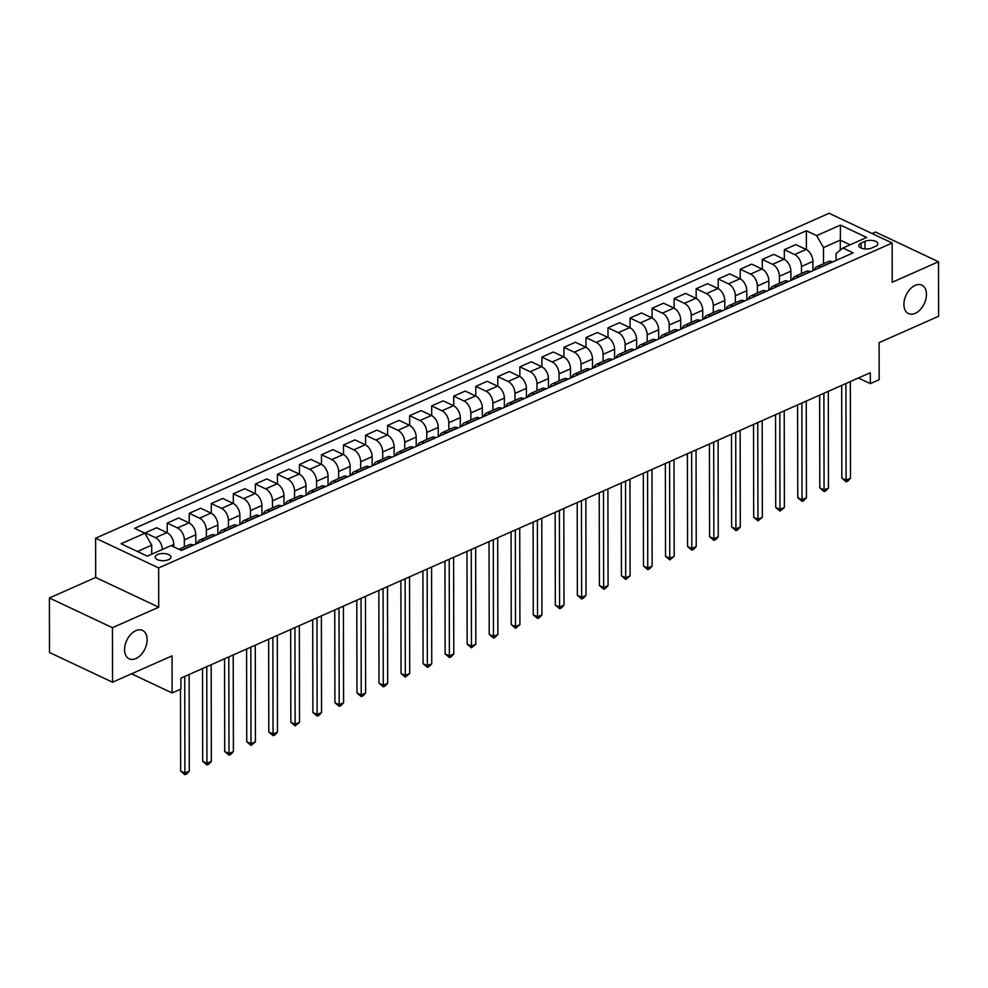 <?xml version="1.0" encoding="UTF-8"?>
<svg xmlns="http://www.w3.org/2000/svg" width="988" height="988" viewBox="0 0 988 988"><rect width="100%" height="100%" fill="white"/><g stroke="black" fill="none" stroke-linecap="round" stroke-linejoin="round"><path stroke-width="1.48" d="M147.138 639.619A15.697 10.041 -64.8 0 1 140.951 654.834A15.697 10.041 -64.8 0 1 129.156 658.811A15.697 10.041 -64.8 0 1 124.574 649.61A15.697 10.041 -64.8 0 1 130.749 634.407A15.697 10.041 -64.8 0 1 142.544 630.418A15.697 10.041 -64.8 0 1 147.138 639.619M926.472 294.375A15.697 10.041 -64.8 0 1 920.285 309.59A15.697 10.041 -64.8 0 1 908.503 313.567A15.697 10.041 -64.8 0 1 903.909 304.366A15.697 10.041 -64.8 0 1 910.084 289.151A15.697 10.041 -64.8 0 1 921.878 285.174A15.697 10.041 -64.8 0 1 926.472 294.375M168.503 559.69A7.842 3.582 -0.1 0 0 170.899 557.096A7.842 3.582 -0.1 0 0 166.12 553.811A7.842 3.582 -0.1 0 0 157.598 554.54A7.842 3.582 -0.1 0 0 155.202 557.133A7.842 3.582 -0.1 0 0 159.994 560.418A7.842 3.582 -0.1 0 0 168.503 559.69M49.4 597.975L49.499 652.5L112.533 682.226L112.447 627.701L158.722 607.2L158.66 567.939L95.614 538.213L95.688 577.474L49.4 597.975L112.447 627.701M158.66 567.939L892.152 243.011L829.105 213.285L95.614 538.213M892.152 243.011L892.226 282.259L938.501 261.758L875.467 232.032L872.071 233.538M938.501 261.758L938.6 316.284L879.098 342.638L879.159 379.725L870.342 383.628L870.317 372.723L180.903 678.126L180.928 689.031L172.11 692.946L172.048 655.871L112.533 682.226M864.994 241.319L861.116 243.048A7.595 3.47 -0.1 0 0 858.794 245.543A7.595 3.47 -0.1 0 0 863.426 248.741A7.595 3.47 -0.1 0 0 871.675 248.025L875.553 246.308A7.595 3.47 -0.1 0 0 877.875 243.801A7.595 3.47 -0.1 0 0 873.244 240.615A7.595 3.47 -0.1 0 0 864.994 241.319L865.006 248.951M850.112 244.802L840.232 240.146L823.486 247.568L816.656 235.626L806.344 230.76L134.566 528.37L144.878 533.224L151.707 545.166L137.431 551.489M816.656 235.626L840.455 225.079L866.698 237.453L842.9 248L836.095 253.508L836.107 260.437M144.878 533.224L121.067 543.771L147.311 556.145L171.109 545.598L181.422 550.452L853.2 252.854L842.9 248M131.54 673.816L172.11 692.946M858.411 377.996L870.342 383.628M840.257 250.137L840.455 225.079M823.51 263.759L823.486 247.568M812.939 270.7L812.926 261.412A9.806 6.052 -113.9 0 0 806.097 249.47L795.785 244.616L784.324 249.692L784.336 259.375M801.478 273.515L801.466 266.488A9.806 6.052 -113.9 0 0 794.636 254.546L784.324 249.692M790.894 280.456L790.882 271.169A9.806 6.052 -113.9 0 0 784.052 259.239L773.74 254.373L762.279 259.449L762.304 269.144M779.433 283.284L779.421 276.245A9.806 6.052 -113.9 0 0 772.591 264.315L762.279 259.449M768.862 290.225L768.837 280.938A9.806 6.052 -113.9 0 0 762.007 268.995L751.707 264.142L740.247 269.218L740.259 278.9M757.388 293.041L757.376 286.014A9.806 6.052 -113.9 0 0 750.547 274.071L740.247 269.218M746.817 299.982L746.805 290.694A9.806 6.052 -113.9 0 0 739.975 278.764L729.663 273.898L718.202 278.974L718.214 288.669M735.356 302.81L735.344 295.783A9.806 6.052 -113.9 0 0 728.514 283.84L718.202 278.974M724.772 309.75L724.76 300.463A9.806 6.052 -113.9 0 0 717.93 288.521L707.618 283.667L696.157 288.743L696.182 298.438M713.311 312.579L713.299 305.539A9.806 6.052 -113.9 0 0 706.469 293.609L696.157 288.743M702.74 319.519L702.727 310.232A9.806 6.052 -113.9 0 0 695.885 298.29L685.586 293.424L674.125 298.512L674.137 308.194M691.279 322.335L691.267 315.308A9.806 6.052 -113.9 0 0 684.425 303.365L674.125 298.512M680.695 329.276L680.683 319.989A9.806 6.052 -113.9 0 0 673.853 308.058L663.541 303.193L652.08 308.268L652.092 317.963M669.234 332.104L669.222 325.064A9.806 6.052 -113.9 0 0 662.392 313.134L652.08 308.268M658.663 339.045L658.638 329.757A9.806 6.052 -113.9 0 0 651.808 317.815L641.496 312.961L630.035 318.037L630.06 327.72M647.189 341.86L647.177 334.833A9.806 6.052 -113.9 0 0 640.348 322.891L630.035 318.037M636.618 348.801L636.605 339.514A9.806 6.052 -113.9 0 0 629.776 327.584L619.464 322.718L608.003 327.794L608.015 337.488M625.157 351.629L625.145 344.602A9.806 6.052 -113.9 0 0 618.315 332.66L608.003 327.794M614.573 358.57L614.561 349.283A9.806 6.052 -113.9 0 0 607.731 337.34L597.419 332.487L585.958 337.563L585.983 347.257M603.112 361.386L603.1 354.359A9.806 6.052 -113.9 0 0 596.27 342.428L585.958 337.563M592.541 368.339L592.516 359.052A9.806 6.052 -113.9 0 0 585.686 347.109L575.387 342.243L563.926 347.331L563.938 357.014M581.067 371.155L581.055 364.127A9.806 6.052 -113.9 0 0 574.226 352.185L563.926 347.331M570.496 378.095L570.484 368.808A9.806 6.052 -113.9 0 0 563.654 356.878L553.342 352.012L541.881 357.088L541.893 366.783M559.035 380.923L559.023 373.884A9.806 6.052 -113.9 0 0 552.193 361.954L541.881 357.088M548.464 387.864L548.439 378.577A9.806 6.052 -113.9 0 0 541.609 366.634L531.297 361.781L519.836 366.857L519.861 376.539M536.99 390.68L536.978 383.653A9.806 6.052 -113.9 0 0 530.148 371.71L519.836 366.857M526.419 397.621L526.406 388.333A9.806 6.052 -113.9 0 0 519.565 376.403L509.265 371.537L497.804 376.613L497.816 386.308M514.958 400.449L514.946 393.409A9.806 6.052 -113.9 0 0 508.104 381.479L497.804 376.613M504.374 407.389L504.362 398.102A9.806 6.052 -113.9 0 0 497.532 386.16L487.22 381.306L475.759 386.382L475.784 396.077M492.913 410.205L492.901 403.178A9.806 6.052 -113.9 0 0 486.071 391.236L475.759 386.382M482.342 417.146L482.317 407.871A9.806 6.052 -113.9 0 0 475.487 395.929L465.187 391.063L453.727 396.139L453.739 405.833M470.868 419.974L470.856 412.947A9.806 6.052 -113.9 0 0 464.027 401.005L453.727 396.139M460.297 426.915L460.285 417.628A9.806 6.052 -113.9 0 0 453.455 405.698L443.143 400.832L431.682 405.907L431.694 415.602M448.836 429.743L448.824 422.703A9.806 6.052 -113.9 0 0 441.994 410.773L431.682 405.907M438.252 436.684L438.24 427.396A9.806 6.052 -113.9 0 0 431.41 415.454L421.098 410.6L409.637 415.676L409.662 425.359M426.791 439.499L426.779 432.472A9.806 6.052 -113.9 0 0 419.949 420.53L409.637 415.676M416.22 446.44L416.195 437.153A9.806 6.052 -113.9 0 0 409.365 425.223L399.066 420.357L387.605 425.433L387.617 435.128M404.747 449.268L404.734 442.229A9.806 6.052 -113.9 0 0 397.905 430.299L387.605 425.433M394.175 456.209L394.163 446.922A9.806 6.052 -113.9 0 0 387.333 434.979L377.021 430.126L365.56 435.202L365.572 444.896M382.714 459.025L382.702 451.998A9.806 6.052 -113.9 0 0 375.872 440.055L365.56 435.202M372.143 465.966L372.118 456.678A9.806 6.052 -113.9 0 0 365.288 444.748L354.976 439.882L343.515 444.958L343.54 454.653M360.669 468.794L360.657 461.767A9.806 6.052 -113.9 0 0 353.828 449.824L343.515 444.958M350.098 475.734L350.085 466.447A9.806 6.052 -113.9 0 0 343.256 454.505L332.944 449.651L321.483 454.727L321.495 464.422M338.637 478.563L338.625 471.523A9.806 6.052 -113.9 0 0 331.795 459.593L321.483 454.727M328.053 485.503L328.041 476.216A9.806 6.052 -113.9 0 0 321.211 464.274L310.899 459.408L299.438 464.496L299.463 474.178M316.592 488.319L316.58 481.292A9.806 6.052 -113.9 0 0 309.75 469.349L299.438 464.496M306.021 495.26L305.996 485.973A9.806 6.052 -113.9 0 0 299.166 474.042L288.867 469.177L277.406 474.252L277.418 483.947M294.548 498.088L294.535 491.048A9.806 6.052 -113.9 0 0 287.706 479.118L277.406 474.252M283.976 505.029L283.964 495.741A9.806 6.052 -113.9 0 0 277.134 483.799L266.822 478.945L255.361 484.021L255.373 493.704M272.515 507.844L272.503 500.817A9.806 6.052 -113.9 0 0 265.673 488.875L255.361 484.021M261.931 514.785L261.919 505.498A9.806 6.052 -113.9 0 0 255.089 493.568L244.777 488.702L233.316 493.778L233.341 503.472M250.47 517.613L250.458 510.586A9.806 6.052 -113.9 0 0 243.628 498.644L233.316 493.778M239.899 524.554L239.886 515.267A9.806 6.052 -113.9 0 0 233.044 503.324L222.745 498.471L211.284 503.547L211.296 513.241M228.438 527.37L228.426 520.343A9.806 6.052 -113.9 0 0 221.584 508.412L211.284 503.547M217.854 534.323L217.842 525.036A9.806 6.052 -113.9 0 0 211.012 513.093L200.7 508.227L189.239 513.315L189.251 522.998M206.393 537.139L206.381 530.111A9.806 6.052 -113.9 0 0 199.551 518.169L189.239 513.315M195.822 544.079L195.797 534.792A9.806 6.052 -113.9 0 0 188.967 522.862L178.655 517.996L167.194 523.072L167.219 532.767M184.348 546.907L184.336 539.868A9.806 6.052 -113.9 0 0 177.507 527.938L167.194 523.072M173.764 546.846L173.764 544.561A9.806 6.052 -113.9 0 0 166.935 532.618L156.623 527.765L145.162 532.841L145.162 533.73M151.72 554.194L151.707 545.166M832.612 261.981L832.328 261.845A9.806 6.052 -113.9 0 0 828.376 261.598L816.915 266.674A9.806 6.052 -113.9 0 0 814.347 270.07M806.344 230.76L806.381 249.618M821.152 267.056L820.867 266.921A9.806 6.052 -113.9 0 0 816.915 266.674M810.58 271.737L810.296 271.614A9.806 6.052 -113.9 0 0 806.332 271.367L794.871 276.442A9.806 6.052 -113.9 0 0 792.314 279.839M799.119 276.825L798.835 276.689A9.806 6.052 -113.9 0 0 794.871 276.442M788.535 281.506L788.251 281.37A9.806 6.052 -113.9 0 0 784.299 281.123L772.838 286.211A9.806 6.052 -113.9 0 0 770.27 289.595M777.074 286.582L776.79 286.446A9.806 6.052 -113.9 0 0 772.838 286.211M766.49 291.275L766.206 291.139A9.806 6.052 -113.9 0 0 762.254 290.892L750.794 295.968A9.806 6.052 -113.9 0 0 748.225 299.364M755.03 296.351L754.746 296.215A9.806 6.052 -113.9 0 0 750.794 295.968M744.458 301.031L744.174 300.895A9.806 6.052 -113.9 0 0 740.21 300.661L728.749 305.737A9.806 6.052 -113.9 0 0 726.192 309.121M732.997 306.107L732.713 305.971A9.806 6.052 -113.9 0 0 728.749 305.737M722.413 310.8L722.129 310.664A9.806 6.052 -113.9 0 0 718.177 310.417L706.716 315.493A9.806 6.052 -113.9 0 0 704.148 318.889M710.952 315.876L710.668 315.74A9.806 6.052 -113.9 0 0 706.716 315.493M700.381 320.557L700.097 320.421A9.806 6.052 -113.9 0 0 696.132 320.186L684.672 325.262A9.806 6.052 -113.9 0 0 682.115 328.658M688.92 325.632L688.624 325.509A9.806 6.052 -113.9 0 0 684.672 325.262M678.336 330.325L678.052 330.19A9.806 6.052 -113.9 0 0 674.088 329.943L662.627 335.018A9.806 6.052 -113.9 0 0 660.07 338.415M666.875 335.401L666.591 335.265A9.806 6.052 -113.9 0 0 662.627 335.018M656.291 340.094L656.007 339.958A9.806 6.052 -113.9 0 0 652.055 339.711L640.595 344.787A9.806 6.052 -113.9 0 0 638.026 348.184M644.831 345.17L644.547 345.034A9.806 6.052 -113.9 0 0 640.595 344.787M634.259 349.851L633.975 349.715A9.806 6.052 -113.9 0 0 630.011 349.48L618.55 354.556A9.806 6.052 -113.9 0 0 615.993 357.94M622.798 354.927L622.514 354.791A9.806 6.052 -113.9 0 0 618.55 354.556M612.214 359.62L611.93 359.484A9.806 6.052 -113.9 0 0 607.978 359.237L596.517 364.313A9.806 6.052 -113.9 0 0 593.949 367.709M600.753 364.696L600.469 364.56A9.806 6.052 -113.9 0 0 596.517 364.313M590.169 369.376L589.885 369.24A9.806 6.052 -113.9 0 0 585.933 369.006L574.473 374.082A9.806 6.052 -113.9 0 0 571.904 377.465M578.709 374.452L578.425 374.329A9.806 6.052 -113.9 0 0 574.473 374.082M568.137 379.145L567.853 379.009A9.806 6.052 -113.9 0 0 563.889 378.762L552.428 383.838A9.806 6.052 -113.9 0 0 549.871 387.234M556.676 384.221L556.392 384.085A9.806 6.052 -113.9 0 0 552.428 383.838M546.092 388.901L545.808 388.778A9.806 6.052 -113.9 0 0 541.856 388.531L530.395 393.607A9.806 6.052 -113.9 0 0 527.827 397.003M534.631 393.99L534.347 393.854A9.806 6.052 -113.9 0 0 530.395 393.607M524.06 398.67L523.776 398.535A9.806 6.052 -113.9 0 0 519.812 398.288L508.351 403.376A9.806 6.052 -113.9 0 0 505.794 406.76M512.599 403.746L512.315 403.61A9.806 6.052 -113.9 0 0 508.351 403.376M502.015 408.439L501.731 408.303A9.806 6.052 -113.9 0 0 497.767 408.056L486.306 413.132A9.806 6.052 -113.9 0 0 483.75 416.528M490.554 413.515L490.27 413.379A9.806 6.052 -113.9 0 0 486.306 413.132M479.97 418.196L479.686 418.06A9.806 6.052 -113.9 0 0 475.734 417.825L464.274 422.901A9.806 6.052 -113.9 0 0 461.705 426.285M468.51 423.272L468.226 423.136A9.806 6.052 -113.9 0 0 464.274 422.901M457.938 427.965L457.654 427.829A9.806 6.052 -113.9 0 0 453.69 427.582L442.229 432.658A9.806 6.052 -113.9 0 0 439.672 436.054M446.477 433.04L446.193 432.905A9.806 6.052 -113.9 0 0 442.229 432.658M435.893 437.721L435.609 437.598A9.806 6.052 -113.9 0 0 431.657 437.351L420.196 442.426A9.806 6.052 -113.9 0 0 417.628 445.823M424.432 442.809L424.148 442.673A9.806 6.052 -113.9 0 0 420.196 442.426M413.861 447.49L413.564 447.354A9.806 6.052 -113.9 0 0 409.612 447.107L398.152 452.195A9.806 6.052 -113.9 0 0 395.595 455.579M402.388 452.566L402.104 452.43A9.806 6.052 -113.9 0 0 398.152 452.195M391.816 457.259L391.532 457.123A9.806 6.052 -113.9 0 0 387.568 456.876L376.107 461.952A9.806 6.052 -113.9 0 0 373.55 465.348M380.355 462.335L380.071 462.199A9.806 6.052 -113.9 0 0 376.107 461.952M369.771 467.015L369.487 466.879A9.806 6.052 -113.9 0 0 365.535 466.645L354.075 471.721A9.806 6.052 -113.9 0 0 351.506 475.105M358.311 472.091L358.026 471.955A9.806 6.052 -113.9 0 0 354.075 471.721M347.739 476.784L347.455 476.648A9.806 6.052 -113.9 0 0 343.491 476.401L332.03 481.477A9.806 6.052 -113.9 0 0 329.473 484.873M336.278 481.86L335.994 481.724A9.806 6.052 -113.9 0 0 332.03 481.477M325.694 486.541L325.41 486.405A9.806 6.052 -113.9 0 0 321.458 486.17L309.997 491.246A9.806 6.052 -113.9 0 0 307.429 494.642M314.233 491.616L313.949 491.493A9.806 6.052 -113.9 0 0 309.997 491.246M303.649 496.309L303.365 496.174A9.806 6.052 -113.9 0 0 299.413 495.927L287.953 501.002A9.806 6.052 -113.9 0 0 285.384 504.399M292.189 501.385L291.905 501.249A9.806 6.052 -113.9 0 0 287.953 501.002M281.617 506.078L281.333 505.942A9.806 6.052 -113.9 0 0 277.369 505.695L265.908 510.771A9.806 6.052 -113.9 0 0 263.351 514.168M270.156 511.154L269.872 511.018A9.806 6.052 -113.9 0 0 265.908 510.771M259.572 515.835L259.288 515.699A9.806 6.052 -113.9 0 0 255.336 515.464L243.875 520.54A9.806 6.052 -113.9 0 0 241.307 523.924M248.112 520.911L247.827 520.775A9.806 6.052 -113.9 0 0 243.875 520.54M237.54 525.604L237.256 525.468A9.806 6.052 -113.9 0 0 233.292 525.221L221.831 530.297A9.806 6.052 -113.9 0 0 219.274 533.693M226.079 530.68L225.783 530.544A9.806 6.052 -113.9 0 0 221.831 530.297M215.495 535.36L215.211 535.224A9.806 6.052 -113.9 0 0 211.247 534.99L199.786 540.066A9.806 6.052 -113.9 0 0 197.23 543.449M204.034 540.436L203.75 540.312A9.806 6.052 -113.9 0 0 199.786 540.066M193.45 545.129L193.166 544.993A9.806 6.052 -113.9 0 0 189.214 544.746L178.952 549.291M162.304 549.501A9.806 6.052 -113.9 0 0 155.474 537.694L145.162 532.841M181.99 550.205L181.706 550.069A9.806 6.052 -113.9 0 0 179.384 549.501M158.722 607.2L95.688 577.474M841.677 385.406L841.838 478.155L846.099 480.156L845.926 383.529M850.507 478.204L847.914 481.033L846.148 481.811L846.099 480.156L850.507 478.204L850.335 381.578M846.148 481.811L841.838 478.155M819.632 395.175L819.805 487.911L824.066 489.925L823.893 393.286M828.463 487.973L825.869 490.789L824.115 491.567L824.066 489.925L828.463 487.973L828.302 391.334M824.115 491.567L819.805 487.911M797.6 404.932L797.761 497.68L802.021 499.693L801.848 403.055M806.43 497.742L803.837 500.558L802.071 501.336L802.021 499.693L806.43 497.742L806.257 401.103M802.071 501.336L797.761 497.68M775.555 414.701L775.716 507.449L779.977 509.45L779.816 412.823M784.386 507.499L780.026 511.105L779.977 509.45L784.386 507.499L784.225 410.86M780.026 511.105L775.716 507.449M753.523 424.47L753.683 517.206L757.944 519.219L757.771 422.58M762.353 517.267L757.994 520.861L757.944 519.219L762.353 517.267L762.18 420.629M757.994 520.861L753.683 517.206M731.478 434.226L731.639 526.975L735.899 528.975L735.727 432.349M740.308 527.024L737.715 529.852L735.949 530.63L735.899 528.975L740.308 527.024L740.135 430.398M735.949 530.63L731.639 526.975M709.433 443.995L709.594 536.731L713.855 538.744L713.694 442.105M718.264 536.793L715.67 539.609L713.904 540.387L713.855 538.744L718.264 536.793L718.103 440.154M713.904 540.387L709.594 536.731M687.401 453.751L687.562 546.5L691.822 548.513L691.649 451.874M696.231 546.549L693.638 549.377L691.872 550.155L691.822 548.513L696.231 546.549L696.058 449.923M691.872 550.155L687.562 546.5M665.356 463.52L665.517 556.269L669.778 558.269L669.617 461.631M674.187 556.318L669.827 559.924L669.778 558.269L674.187 556.318L674.014 459.679M669.827 559.924L665.517 556.269M643.324 473.289L643.484 566.025L647.745 568.038L647.572 471.4M652.142 566.087L649.548 568.903L647.795 569.681L647.745 568.038L652.142 566.087L651.981 469.448M647.795 569.681L643.484 566.025M621.279 483.046L621.44 575.794L625.7 577.795L625.528 481.168M630.109 575.843L625.75 579.45L625.7 577.795L630.109 575.843L629.936 479.217M625.75 579.45L621.44 575.794M599.234 492.814L599.395 585.551L603.656 587.564L603.495 490.925M608.065 585.612L605.471 588.428L603.705 589.206L603.656 587.564L608.065 585.612L607.904 488.974M603.705 589.206L599.395 585.551M577.202 502.571L577.363 595.319L581.623 597.332L581.45 500.694M586.032 595.369L583.426 598.197L581.673 598.975L581.623 597.332L586.032 595.369L585.859 498.742M581.673 598.975L577.363 595.319M555.157 512.34L555.318 605.076L559.579 607.089L559.406 510.45M563.987 605.138L561.394 607.953L559.628 608.731L559.579 607.089L563.987 605.138L563.815 508.499M559.628 608.731L555.318 605.076M533.112 522.109L533.285 614.845L537.534 616.858L537.373 520.219M541.943 614.907L539.349 617.722L537.583 618.5L537.534 616.858L541.943 614.907L541.782 518.268M537.583 618.5L533.285 614.845M511.08 531.865L511.241 624.614L515.501 626.614L515.328 529.988M519.91 624.663L515.551 628.269L515.501 626.614L519.91 624.663L519.737 528.024M515.551 628.269L511.241 624.614M489.035 541.634L489.196 634.37L493.457 636.383L493.296 539.744M497.866 634.432L495.272 637.248L493.506 638.026L493.457 636.383L497.866 634.432L497.693 537.793M493.506 638.026L489.196 634.37M467.003 551.39L467.163 644.139L471.424 646.14L471.251 549.513M475.833 644.188L471.474 647.795L471.424 646.14L475.833 644.188L475.66 547.562M471.474 647.795L467.163 644.139M444.958 561.159L445.119 653.895L449.379 655.909L449.207 559.27M453.788 653.957L451.195 656.773L449.429 657.551L449.379 655.909L453.788 653.957L453.616 557.318M449.429 657.551L445.119 653.895M422.913 570.916L423.074 663.664L427.335 665.677L427.174 569.039M431.744 663.726L429.15 666.542L427.384 667.32L427.335 665.677L431.744 663.726L431.583 567.087M427.384 667.32L423.074 663.664M400.881 580.685L401.042 673.433L405.302 675.434L405.129 578.807M409.711 673.483L405.352 677.089L405.302 675.434L409.711 673.483L409.538 576.844M405.352 677.089L401.042 673.433M378.836 590.454L378.997 683.19L383.258 685.203L383.085 588.564M387.666 683.251L385.073 686.067L383.307 686.845L383.258 685.203L387.666 683.251L387.494 586.613M383.307 686.845L378.997 683.19M356.791 600.21L356.964 692.959L361.225 694.959L361.052 598.333M365.622 693.008L363.028 695.836L361.275 696.614L361.225 694.959L365.622 693.008L365.461 596.382M361.275 696.614L356.964 692.959M334.759 609.979L334.92 702.715L339.18 704.728L339.008 608.089M343.589 702.777L340.996 705.593L339.23 706.371L339.18 704.728L343.589 702.777L343.416 606.138M339.23 706.371L334.92 702.715M312.714 619.735L312.875 712.484L317.136 714.497L316.975 617.858M321.545 712.533L318.951 715.361L317.185 716.139L317.136 714.497L321.545 712.533L321.384 615.907M317.185 716.139L312.875 712.484M290.682 629.504L290.843 722.253L295.103 724.253L294.93 627.615M299.512 722.302L295.153 725.908L295.103 724.253L299.512 722.302L299.339 625.663M295.153 725.908L290.843 722.253M268.637 639.273L268.798 732.009L273.059 734.022L272.886 637.384M277.467 732.071L274.874 734.887L273.108 735.665L273.059 734.022L277.467 732.071L277.295 635.432M273.108 735.665L268.798 732.009M246.592 649.03L246.753 741.778L251.014 743.779L250.853 647.152M255.423 741.827L251.063 745.434L251.014 743.779L255.423 741.827L255.262 645.201M251.063 745.434L246.753 741.778M224.56 658.798L224.721 751.535L228.981 753.548L228.808 656.909M233.39 751.596L230.797 754.412L229.031 755.19L228.981 753.548L233.39 751.596L233.217 654.958M229.031 755.19L224.721 751.535M202.515 668.555L202.676 761.303L206.937 763.316L206.776 666.678M211.346 761.353L208.752 764.181L206.986 764.959L206.937 763.316L211.346 761.353L211.173 664.726M206.986 764.959L202.676 761.303M180.495 689.229L180.643 771.06L184.904 773.073L184.731 676.434M189.301 771.122L186.707 773.937L184.954 774.716L184.904 773.073L189.301 771.122L189.14 674.483M184.954 774.716L180.643 771.06M801.466 266.488L812.926 261.412M779.421 276.245L790.882 271.169M757.376 286.014L768.837 280.938M735.344 295.783L746.805 290.694M713.299 305.539L724.76 300.463M691.267 315.308L702.727 310.232M669.222 325.064L680.683 319.989M647.177 334.833L658.638 329.757M625.145 344.602L636.605 339.514M603.1 354.359L614.561 349.283M581.055 364.127L592.516 359.052M559.023 373.884L570.484 368.808M536.978 383.653L548.439 378.577M514.946 393.409L526.406 388.333M492.901 403.178L504.362 398.102M470.856 412.947L482.317 407.871M448.824 422.703L460.285 417.628M426.779 432.472L438.24 427.396M404.734 442.229L416.195 437.153M382.702 451.998L394.163 446.922M360.657 461.767L372.118 456.678M338.625 471.523L350.085 466.447M316.58 481.292L328.041 476.216M294.535 491.048L305.996 485.973M272.503 500.817L283.964 495.741M250.458 510.586L261.919 505.498M228.426 520.343L239.886 515.267M206.381 530.111L217.842 525.036M184.336 539.868L195.797 534.792M171.257 545.66L173.764 544.561M794.636 254.546L806.097 249.47M820.867 266.921L832.328 261.845M798.835 276.689L810.296 271.614M772.591 264.315L784.052 259.239M776.79 286.446L788.251 281.37M750.547 274.071L762.007 268.995M754.746 296.215L766.206 291.139M728.514 283.84L739.975 278.764M732.713 305.971L744.174 300.895M706.469 293.609L717.93 288.521M710.668 315.74L722.129 310.664M684.425 303.365L695.885 298.29M688.624 325.509L700.097 320.421M662.392 313.134L673.853 308.058M666.591 335.265L678.052 330.19M640.348 322.891L651.808 317.815M644.547 345.034L656.007 339.958M618.315 332.66L629.776 327.584M622.514 354.791L633.975 349.715M596.27 342.428L607.731 337.34M600.469 364.56L611.93 359.484M574.226 352.185L585.686 347.109M578.425 374.329L589.885 369.24M552.193 361.954L563.654 356.878M556.392 384.085L567.853 379.009M530.148 371.71L541.609 366.634M534.347 393.854L545.808 388.778M508.104 381.479L519.565 376.403M512.315 403.61L523.776 398.535M486.071 391.236L497.532 386.16M490.27 413.379L501.731 408.303M464.027 401.005L475.487 395.929M468.226 423.136L479.686 418.06M441.994 410.773L453.455 405.698M446.193 432.905L457.654 427.829M419.949 420.53L431.41 415.454M424.148 442.673L435.609 437.598M397.905 430.299L409.365 425.223M402.104 452.43L413.564 447.354M375.872 440.055L387.333 434.979M380.071 462.199L391.532 457.123M353.828 449.824L365.288 444.748M358.026 471.955L369.487 466.879M331.795 459.593L343.256 454.505M335.994 481.724L347.455 476.648M309.75 469.349L321.211 464.274M313.949 491.493L325.41 486.405M287.706 479.118L299.166 474.042M291.905 501.249L303.365 496.174M265.673 488.875L277.134 483.799M269.872 511.018L281.333 505.942M243.628 498.644L255.089 493.568M247.827 520.775L259.288 515.699M221.584 508.412L233.044 503.324M225.783 530.544L237.256 525.468M199.551 518.169L211.012 513.093M203.75 540.312L215.211 535.224M177.507 527.938L188.967 522.862M181.706 550.069L193.166 544.993M155.474 537.694L166.935 532.618M861.116 248.037L861.116 243.048"/></g></svg>
